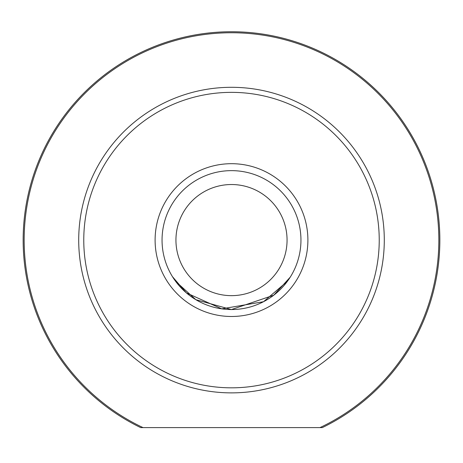 <?xml version="1.0" encoding="UTF-8"?>
<svg xmlns="http://www.w3.org/2000/svg" width="463" height="463" viewBox="0 0 463 463"><rect width="100%" height="100%" fill="white"/><g stroke="black" fill="none" stroke-linecap="round" stroke-linejoin="round"><path stroke-width="0.69" d="M322.317 427.604L140.683 427.604A208.35 208.35 0 0 1 231.5 31.739A208.35 208.35 0 0 1 322.317 427.604L319.974 427.604A207.337 207.337 0 0 0 231.5 32.751A207.337 207.337 0 0 0 143.026 427.604L140.683 427.604M155.105 240.089A76.395 76.395 0 0 1 231.5 163.694A76.395 76.395 0 0 1 307.895 240.089A76.395 76.395 0 0 1 231.5 316.484A76.395 76.395 0 0 1 155.105 240.089M231.512 309.539L273.772 295.191L290.208 277.192M287.425 281.272L263.511 301.726L221.731 308.85L186.346 292.859L172.468 276.677M83.768 240.089A147.732 147.732 0 0 0 231.5 387.826A147.732 147.732 0 0 0 379.232 240.089A147.732 147.732 0 0 0 231.5 92.357A147.732 147.732 0 0 0 83.768 240.089M384.29 240.089A152.79 152.79 0 0 1 231.5 392.879A152.79 152.79 0 0 1 78.71 240.089A152.79 152.79 0 0 1 231.5 87.299A152.79 152.79 0 0 1 384.29 240.089M175.575 281.272L195.82 299.677L231.35 309.539M175.94 240.089A55.56 55.56 0 0 0 231.5 295.649A55.56 55.56 0 0 0 287.06 240.089A55.56 55.56 0 0 0 231.5 184.529A55.56 55.56 0 0 0 175.94 240.089M300.95 240.089A69.45 69.45 0 0 1 231.5 309.539A69.45 69.45 0 0 1 162.05 240.089A69.45 69.45 0 0 1 231.5 170.639A69.45 69.45 0 0 1 300.95 240.089"/></g></svg>
